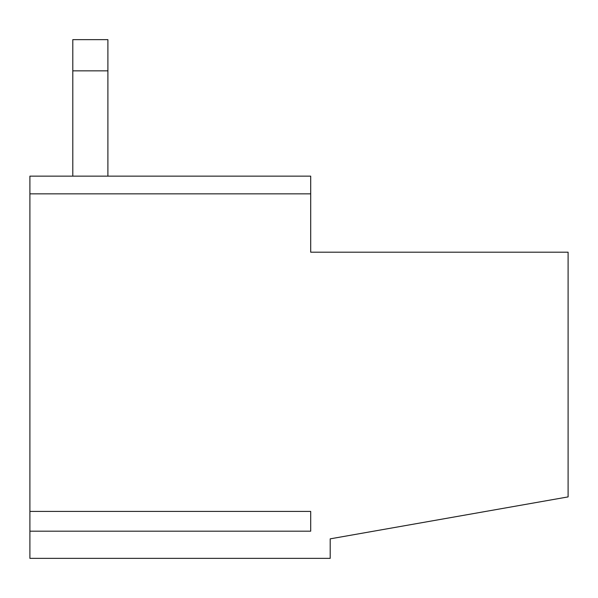 <?xml version="1.0" encoding="UTF-8"?>
<svg xmlns="http://www.w3.org/2000/svg" width="598" height="598" viewBox="0 0 598 598"><rect width="100%" height="100%" fill="white"/><g stroke="black" fill="none" stroke-linecap="round" stroke-linejoin="round"><path stroke-width="0.9" d="M107.902 70.848L107.902 39.647L72.799 39.647L72.799 70.848L107.902 70.848L107.902 176.148M72.799 70.848L72.799 176.148M29.9 193.842L29.9 176.148L310.698 176.148L310.698 252.199L568.1 252.199L568.1 496.901L330.201 538.85L330.201 558.353L29.9 558.353L29.9 531.188L310.698 531.188L310.698 511.41L29.9 511.41L29.9 193.842L310.698 193.842M310.698 511.41L310.698 531.188M29.9 511.41L29.9 531.188"/></g></svg>
